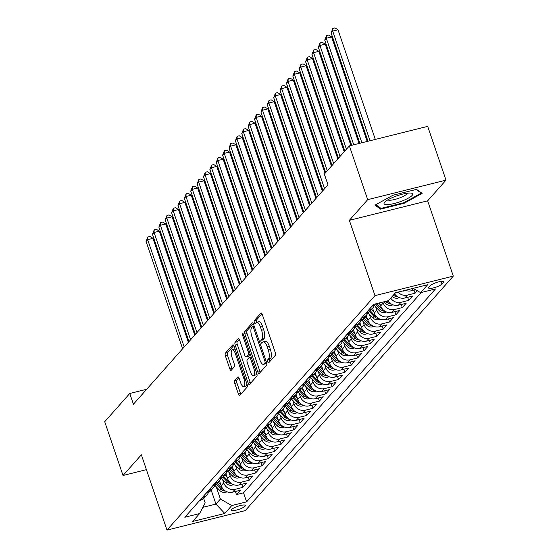 <?xml version="1.0" encoding="UTF-8"?>
<svg xmlns="http://www.w3.org/2000/svg" width="558" height="558" viewBox="0 0 558 558"><rect width="100%" height="100%" fill="white"/><g stroke="black" fill="none" stroke-linecap="round" stroke-linejoin="round"><path stroke-width="0.84" d="M267.742 361.835A1.597 0.558 -104 0 0 268.565 362.895A1.597 0.558 -104 0 0 268.684 362.819L275.338 355.32A2.288 0.802 -104 0 0 275.24 352.503L262.302 314.496A2.288 0.802 -104 0 0 261.123 312.982A2.288 0.802 -104 0 0 260.956 313.087L254.309 320.592A1.597 0.558 -104 0 0 254.371 322.566A1.597 0.558 -104 0 0 255.194 323.619A1.597 0.558 -104 0 0 255.313 323.549L256.171 322.573A7.317 2.56 -104 0 1 256.701 322.238A7.317 2.56 -104 0 1 260.474 327.072L261.556 330.238A7.317 2.56 -104 0 1 261.848 339.257L260.991 340.227A1.597 0.558 -104 0 0 261.053 342.2A1.597 0.558 -104 0 0 261.883 343.261A1.597 0.558 -104 0 0 261.995 343.184L262.86 342.214A7.317 2.56 -104 0 1 263.39 341.873A7.317 2.56 -104 0 1 267.163 346.713L268.238 349.88A7.317 2.56 -104 0 1 268.538 358.892L267.673 359.861A1.597 0.558 -104 0 0 267.742 361.835M263.39 341.873L265.503 341.343A7.317 2.56 -104 0 1 269.277 346.183L270.358 349.35A7.317 2.56 -104 0 1 270.651 358.369L269.793 359.338A1.597 0.558 -104 0 0 269.856 361.312A1.597 0.558 -104 0 0 269.905 361.445M262.002 313.777L256.422 320.062A1.597 0.558 -104 0 0 256.485 322.036A1.597 0.558 -104 0 0 256.575 322.28M256.701 322.238L258.821 321.708A7.317 2.56 -104 0 1 262.595 326.549L263.669 329.715A7.317 2.56 -104 0 1 263.969 338.727L263.104 339.703A1.597 0.558 -104 0 0 263.174 341.67A1.597 0.558 -104 0 0 263.264 341.914M245.115 506.148A7.449 1.632 161.2 0 0 245.394 505.436A7.449 1.632 161.2 0 0 239.11 505.883A7.449 1.632 161.2 0 0 231.57 509.524A7.449 1.632 161.2 0 0 231.284 510.235A7.449 1.632 161.2 0 0 237.569 509.789A7.449 1.632 161.2 0 0 245.115 506.148M234.667 380.57A2.288 0.802 -104 0 0 234.758 383.388L238.392 394.046A2.288 0.802 -104 0 0 239.57 395.559A2.288 0.802 -104 0 0 239.731 395.455L247.124 387.126A2.288 0.802 -104 0 0 247.034 384.309L234.095 346.302A2.288 0.802 -104 0 0 232.916 344.788A2.288 0.802 -104 0 0 232.749 344.893L225.355 353.228A2.288 0.802 -104 0 0 225.453 356.046L229.833 368.922A2.288 0.802 -104 0 0 231.012 370.435A2.288 0.802 -104 0 0 231.179 370.331L234.339 366.759A2.288 0.802 -104 0 0 234.248 363.949L232.072 357.559A6.117 2.141 -104 0 1 232.274 349.733A6.117 2.141 -104 0 1 235.427 353.779L243.944 378.805A6.117 2.141 -104 0 1 243.748 386.624A6.117 2.141 -104 0 1 240.596 382.579L239.173 378.408A2.288 0.802 -104 0 0 237.994 376.894A2.288 0.802 -104 0 0 237.827 377.006L234.667 380.57L236.78 380.04A2.288 0.802 -104 0 0 236.878 382.858L240.505 393.523A2.288 0.802 -104 0 0 240.812 394.241M141.362 454.812L123.018 475.493L104.709 421.715L129.756 393.481L133.418 404.236L328.006 184.865L324.344 174.11L349.385 145.882L367.687 199.659L349.35 220.333L374.976 295.628L166.988 530.1L141.362 454.812M257.866 372.095A2.288 0.802 -104 0 0 259.045 373.602A2.288 0.802 -104 0 0 259.212 373.497L266.598 365.169A2.288 0.802 -104 0 0 266.508 362.351L253.569 324.344A2.288 0.802 -104 0 0 252.39 322.831A2.288 0.802 -104 0 0 252.223 322.936L244.836 331.271A2.288 0.802 -104 0 0 244.927 334.089L257.866 372.095L259.979 371.565A2.288 0.802 -104 0 0 260.286 372.284M256.861 376.148L249.468 384.476A2.288 0.802 -104 0 1 249.307 384.581A2.288 0.802 -104 0 1 248.129 383.074L235.19 345.067A2.288 0.802 -104 0 1 235.092 342.249L238.259 338.685A2.288 0.802 -104 0 1 238.426 338.573A2.288 0.802 -104 0 1 239.605 340.087L244.85 355.502A2.288 0.802 -104 0 0 246.029 357.015A2.288 0.802 -104 0 0 246.197 356.904L248.296 354.539A2.288 0.802 -104 0 0 248.198 351.721L242.737 335.679A1.597 0.558 -104 0 1 242.786 333.628A1.597 0.558 -104 0 1 243.616 334.688L256.771 373.33A2.288 0.802 -104 0 1 256.861 376.148M235.399 491.486L236.453 494.583L240.282 490.266L232.553 492.198L235.106 489.317A9.312 8.482 -138.4 0 1 223.709 482.823L222.6 479.559M241.774 484.295L242.835 487.392L246.657 483.075L238.936 485L241.488 482.126A9.312 8.482 -138.4 0 1 230.091 475.632L228.982 472.361M248.157 477.104L249.21 480.201L253.039 475.883L245.311 477.808L247.864 474.935A9.312 8.482 -138.4 0 1 236.473 468.441L235.357 465.17M254.539 469.906L255.592 473.01L259.421 468.692L251.693 470.617L254.246 467.737A9.312 8.482 -138.4 0 1 242.849 461.243L241.74 457.978M260.914 462.715L261.974 465.811L265.796 461.501L258.075 463.426L260.628 460.545A9.312 8.482 -138.4 0 1 249.231 454.052L248.122 450.787M267.296 455.523L268.349 458.62L272.178 454.31L264.457 456.235L267.003 453.354A9.312 8.482 -138.4 0 1 255.613 446.86L254.497 443.596M273.678 448.332L274.731 451.429L278.561 447.111L270.832 449.037L273.385 446.163A9.312 8.482 -138.4 0 1 261.988 439.669L260.879 436.405M280.053 441.141L281.113 444.238L284.936 439.92L277.214 441.845L279.767 438.972A9.312 8.482 -138.4 0 1 268.37 432.478L267.261 429.207M286.435 433.95L287.489 437.047L291.318 432.729L283.597 434.654L286.142 431.78A9.312 8.482 -138.4 0 1 274.752 425.28L273.636 422.015M292.817 426.751L293.871 429.855L297.7 425.538L289.972 427.463L292.525 424.582A9.312 8.482 -138.4 0 1 281.127 418.088L280.018 414.824M299.2 419.56L300.253 422.657L304.082 418.347L296.354 420.272L298.907 417.391A9.312 8.482 -138.4 0 1 287.51 410.897L286.4 407.633M305.575 412.369L306.628 415.466L310.457 411.155L302.736 413.08L305.289 410.2A9.312 8.482 -138.4 0 1 293.892 403.706L292.776 400.442M311.957 405.178L313.01 408.275L316.839 403.957L309.111 405.882L311.664 403.009A9.312 8.482 -138.4 0 1 300.274 396.515L299.158 393.244M318.339 397.987L319.392 401.083L323.221 396.766L315.493 398.691L318.046 395.817A9.312 8.482 -138.4 0 1 306.649 389.324L305.54 386.052M324.714 390.788L325.767 393.892L329.597 389.575L321.875 391.5L324.428 388.626A9.312 8.482 -138.4 0 1 313.031 382.125L311.915 378.861M331.096 383.597L332.149 386.701L335.979 382.383L328.25 384.309L330.803 381.428A9.312 8.482 -138.4 0 1 319.413 374.934L318.297 371.67M337.478 376.406L338.532 379.503L342.361 375.192L334.633 377.117L337.185 374.237A9.312 8.482 -138.4 0 1 325.788 367.743L324.679 364.479M343.854 369.215L344.914 372.312L348.736 367.994L341.015 369.919L343.568 367.045A9.312 8.482 -138.4 0 1 332.17 360.552L331.061 357.287M350.236 362.023L351.289 365.12L355.118 360.803L347.397 362.728L349.943 359.854A9.312 8.482 -138.4 0 1 338.553 353.36L337.437 350.089M356.618 354.832L357.671 357.929L361.5 353.612L353.772 355.537L356.325 352.663A9.312 8.482 -138.4 0 1 344.928 346.169L343.819 342.898M362.993 347.634L364.053 350.738L367.875 346.42L360.154 348.345L362.707 345.465A9.312 8.482 -138.4 0 1 351.31 338.971L350.201 335.707M369.375 340.443L370.428 343.54L374.258 339.229L366.536 341.154L369.082 338.274A9.312 8.482 -138.4 0 1 357.692 331.78L356.576 328.516M375.757 333.252L376.81 336.348L380.64 332.038L372.911 333.963L375.464 331.082A9.312 8.482 -138.4 0 1 364.067 324.589L362.958 321.324M382.132 326.06L383.193 329.157L387.022 324.84L379.294 326.765L381.846 323.891A9.312 8.482 -138.4 0 1 370.449 317.397L369.34 314.126M388.514 318.869L389.568 321.966L393.397 317.648L385.676 319.574L388.228 316.7A9.312 8.482 -138.4 0 1 376.831 310.206L375.715 306.935M394.897 311.671L395.95 314.775L399.779 310.457L392.051 312.382L394.604 309.509A9.312 8.482 -138.4 0 1 383.213 303.008L382.886 302.059M401.279 304.48L402.332 307.584L406.161 303.266L398.433 305.191L400.986 302.31A9.312 8.482 -138.4 0 1 390.733 298.118M407.654 297.288L408.707 300.385L412.536 296.075L404.815 298L407.368 295.119A9.312 8.482 -138.4 0 1 398.049 292.12M414.036 290.097L415.089 293.194L417.279 290.725M232.553 492.198A9.312 8.482 41.6 0 1 221.156 485.697L219.489 480.801M238.936 485A9.312 8.482 41.6 0 1 227.538 478.506L225.871 473.609M245.311 477.808A9.312 8.482 41.6 0 1 233.921 471.315L232.254 466.418M251.693 470.617A9.312 8.482 41.6 0 1 240.296 464.123L238.629 459.227M258.075 463.426A9.312 8.482 41.6 0 1 246.678 456.932L245.011 452.029M264.457 456.235A9.312 8.482 41.6 0 1 253.06 449.734L251.393 444.838M270.832 449.037A9.312 8.482 41.6 0 1 259.442 442.543L257.768 437.646M277.214 441.845A9.312 8.482 41.6 0 1 265.817 435.352L264.15 430.455M283.597 434.654A9.312 8.482 41.6 0 1 272.199 428.16L270.532 423.264M289.972 427.463A9.312 8.482 41.6 0 1 278.582 420.969L276.914 416.066M296.354 420.272A9.312 8.482 41.6 0 1 284.957 413.778L283.29 408.875M302.736 413.08A9.312 8.482 41.6 0 1 291.339 406.58L289.672 401.683M309.111 405.882A9.312 8.482 41.6 0 1 297.721 399.389L296.054 394.492M315.493 398.691A9.312 8.482 41.6 0 1 304.096 392.197L302.429 387.301M321.875 391.5A9.312 8.482 41.6 0 1 310.478 385.006L308.811 380.11M328.25 384.309A9.312 8.482 41.6 0 1 316.86 377.815L315.193 372.911M334.633 377.117A9.312 8.482 41.6 0 1 323.235 370.624L321.568 365.72M341.015 369.919A9.312 8.482 41.6 0 1 329.618 363.425L327.951 358.529M347.397 362.728A9.312 8.482 41.6 0 1 336 356.234L334.333 351.338M353.772 355.537A9.312 8.482 41.6 0 1 342.375 349.043L340.708 344.147M360.154 348.345A9.312 8.482 41.6 0 1 348.757 341.852L347.09 336.948M366.536 341.154A9.312 8.482 41.6 0 1 355.139 334.661L353.472 329.757M372.911 333.963A9.312 8.482 41.6 0 1 361.521 327.462L359.847 322.566M379.294 326.765A9.312 8.482 41.6 0 1 367.896 320.271L366.229 315.375M385.676 319.574A9.312 8.482 41.6 0 1 374.279 313.08L372.611 308.183M392.051 312.382A9.312 8.482 41.6 0 1 380.661 305.889L379.628 302.868M430.26 285.717L428.858 287.293A7.219 1.576 161.2 0 0 428.586 287.984A7.219 1.576 161.2 0 0 434.668 287.551A7.219 1.576 161.2 0 0 441.978 284.029L443.38 282.446A7.219 1.576 161.2 0 0 443.659 281.755A7.219 1.576 161.2 0 0 437.57 282.188A7.219 1.576 161.2 0 0 430.26 285.717M374.976 295.628L453.291 276.112L245.304 510.584L166.988 530.1M236.453 494.583L243.539 492.819L246.615 501.851L435.463 288.953L420.648 292.65L413.122 288.36M246.615 501.851L231.8 505.541L224.783 513.458L192.615 521.472L199.631 513.562L184.817 517.252L373.665 304.354L388.48 300.664L395.496 292.755L427.665 284.733L420.648 292.65M199.806 500.359L200.385 500.212A9.312 8.482 41.6 0 0 204.423 497.792L206.976 494.911A9.312 8.482 -138.4 0 1 202.938 497.331L202.359 497.478M206.188 493.16L206.767 493.021A9.312 8.482 41.6 0 0 210.805 490.594L213.358 487.72A9.312 8.482 -138.4 0 1 209.313 490.14L208.734 490.287M212.563 485.969L213.142 485.83A9.312 8.482 41.6 0 0 217.181 483.402L219.733 480.529A9.312 8.482 -138.4 0 1 215.695 482.949L215.116 483.095M218.945 478.778L219.524 478.631A9.312 8.482 41.6 0 0 223.563 476.211L226.116 473.337A9.312 8.482 -138.4 0 1 222.077 475.758L221.498 475.904M225.327 471.587L225.906 471.44A9.312 8.482 41.6 0 0 229.945 469.02L232.498 466.139A9.312 8.482 -138.4 0 1 228.452 468.567L227.88 468.706M231.703 464.395L232.281 464.249A9.312 8.482 41.6 0 0 236.32 461.829L238.873 458.948A9.312 8.482 -138.4 0 1 234.834 461.375L234.255 461.515M238.085 457.204L238.664 457.058A9.312 8.482 41.6 0 0 242.702 454.63L245.255 451.757A9.312 8.482 -138.4 0 1 241.216 454.177L240.638 454.324M244.467 450.006L245.046 449.867A9.312 8.482 41.6 0 0 249.084 447.439L251.637 444.566A9.312 8.482 -138.4 0 1 247.599 446.986L247.02 447.132M250.842 442.815L251.421 442.675A9.312 8.482 41.6 0 0 255.459 440.248L258.012 437.374A9.312 8.482 -138.4 0 1 253.974 439.795L253.395 439.941M257.224 435.624L257.803 435.477A9.312 8.482 41.6 0 0 261.841 433.057L264.394 430.176A9.312 8.482 -138.4 0 1 260.356 432.603L259.777 432.75M263.606 428.432L264.185 428.286A9.312 8.482 41.6 0 0 268.224 425.866L270.776 422.985A9.312 8.482 -138.4 0 1 266.738 425.412L266.159 425.552M269.988 421.241L270.56 421.095A9.312 8.482 41.6 0 0 274.606 418.674L277.152 415.794A9.312 8.482 -138.4 0 1 273.113 418.221L272.534 418.361M276.363 414.043L276.942 413.903A9.312 8.482 41.6 0 0 280.981 411.476L283.534 408.602A9.312 8.482 -138.4 0 1 279.495 411.023L278.916 411.169M282.746 406.852L283.325 406.712A9.312 8.482 41.6 0 0 287.363 404.285L289.916 401.411A9.312 8.482 -138.4 0 1 285.877 403.832L285.298 403.978M289.128 399.661L289.707 399.514A9.312 8.482 41.6 0 0 293.745 397.094L296.291 394.22A9.312 8.482 -138.4 0 1 292.252 396.64L291.674 396.787M295.503 392.469L296.082 392.323A9.312 8.482 41.6 0 0 300.12 389.903L302.673 387.022A9.312 8.482 -138.4 0 1 298.635 389.449L298.056 389.589M301.885 385.278L302.464 385.132A9.312 8.482 41.6 0 0 306.502 382.711L309.055 379.831A9.312 8.482 -138.4 0 1 305.017 382.258L304.438 382.397M308.267 378.087L308.846 377.94A9.312 8.482 41.6 0 0 312.885 375.513L315.437 372.639A9.312 8.482 -138.4 0 1 311.392 375.06L310.82 375.206M314.642 370.889L315.221 370.749A9.312 8.482 41.6 0 0 319.26 368.322L321.813 365.448A9.312 8.482 -138.4 0 1 317.774 367.868L317.195 368.015M321.024 363.697L321.603 363.558A9.312 8.482 41.6 0 0 325.642 361.131L328.195 358.257A9.312 8.482 -138.4 0 1 324.156 360.677L323.577 360.824M327.406 356.506L327.985 356.36A9.312 8.482 41.6 0 0 332.024 353.939L334.577 351.059A9.312 8.482 -138.4 0 1 330.538 353.486L329.959 353.632M333.782 349.315L334.361 349.168A9.312 8.482 41.6 0 0 338.399 346.748L340.952 343.868A9.312 8.482 -138.4 0 1 336.913 346.295L336.334 346.434M340.164 342.124L340.743 341.977A9.312 8.482 41.6 0 0 344.781 339.557L347.334 336.676A9.312 8.482 -138.4 0 1 343.296 339.104L342.717 339.243M346.546 334.926L347.125 334.786A9.312 8.482 41.6 0 0 351.163 332.359L353.716 329.485A9.312 8.482 -138.4 0 1 349.678 331.905L349.099 332.052M352.921 327.734L353.5 327.595A9.312 8.482 41.6 0 0 357.538 325.168L360.091 322.294A9.312 8.482 -138.4 0 1 356.053 324.714L355.474 324.861M359.303 320.543L359.882 320.397A9.312 8.482 41.6 0 0 363.921 317.976L366.473 315.103A9.312 8.482 -138.4 0 1 362.435 317.523L361.856 317.669M365.685 313.352L366.264 313.205A9.312 8.482 41.6 0 0 370.303 310.785L372.856 307.904A9.312 8.482 -138.4 0 1 368.817 310.332L368.238 310.471M372.067 306.161L372.639 306.014A9.312 8.482 41.6 0 0 376.664 303.608L381.177 308.365L381.602 307.883M415.522 289.728L411.19 290.802A9.312 8.482 -138.4 0 1 405.38 290.293M415.089 293.194L407.368 295.119M408.707 300.385L400.986 302.31M402.332 307.584L394.604 309.509M395.95 314.775L388.228 316.7M389.568 321.966L381.846 323.891M383.193 329.157L375.464 331.082M376.81 336.348L369.082 338.274M370.428 343.54L362.707 345.465M364.053 350.738L356.325 352.663M357.671 357.929L349.943 359.854M351.289 365.12L343.568 367.045M344.914 372.312L337.185 374.237M338.532 379.503L330.803 381.428M332.149 386.701L324.428 388.626M325.767 393.892L318.046 395.817M319.392 401.083L311.664 403.009M313.01 408.275L305.289 410.2M306.628 415.466L298.907 417.391M300.253 422.657L292.525 424.582M293.871 429.855L286.142 431.78M287.489 437.047L279.767 438.972M281.113 444.238L273.385 446.163M274.731 451.429L267.003 453.354M268.349 458.62L260.628 460.545M261.974 465.811L254.246 467.737M255.592 473.01L247.864 474.935M249.21 480.201L241.488 482.126M242.835 487.392L235.106 489.317M243.539 492.819L421.227 292.504M211.196 490.154L215.939 504.083L220.41 499.047L216.218 486.75M349.35 220.333L427.658 200.817L446.002 180.143L367.687 199.659M446.002 180.143L427.693 126.366L349.385 145.882M123.018 475.493L146.419 469.662M427.658 200.817L453.291 276.112M146.705 389.261L129.756 393.481M202.84 507.348L215.939 504.083L224.783 513.458M203.691 498.51L205.17 502.849L199.631 513.562M374.355 305.379A9.312 8.482 -138.4 0 1 372.856 307.904M394.562 293.808A9.312 8.482 41.6 0 0 404.815 298M367.973 312.571A9.312 8.482 -138.4 0 1 366.473 315.103M388.033 300.776A9.312 8.482 41.6 0 0 398.433 305.191M361.591 319.769A9.312 8.482 -138.4 0 1 360.091 322.294M355.216 326.96A9.312 8.482 -138.4 0 1 353.716 329.485M348.834 334.151A9.312 8.482 -138.4 0 1 347.334 336.676M342.452 341.343A9.312 8.482 -138.4 0 1 340.952 343.868M336.076 348.534A9.312 8.482 -138.4 0 1 334.577 351.059M329.694 355.732A9.312 8.482 -138.4 0 1 328.195 358.257M323.312 362.923A9.312 8.482 -138.4 0 1 321.813 365.448M316.93 370.114A9.312 8.482 -138.4 0 1 315.437 372.639M310.555 377.306A9.312 8.482 -138.4 0 1 309.055 379.831M304.173 384.497A9.312 8.482 -138.4 0 1 302.673 387.022M297.791 391.688A9.312 8.482 -138.4 0 1 296.291 394.22M291.416 398.886A9.312 8.482 -138.4 0 1 289.916 401.411M285.033 406.078A9.312 8.482 -138.4 0 1 283.534 408.602M278.651 413.269A9.312 8.482 -138.4 0 1 277.152 415.794M272.276 420.46A9.312 8.482 -138.4 0 1 270.776 422.985M265.894 427.651A9.312 8.482 -138.4 0 1 264.394 430.176M259.512 434.842A9.312 8.482 -138.4 0 1 258.012 437.374M253.137 442.041A9.312 8.482 -138.4 0 1 251.637 444.566M246.755 449.232A9.312 8.482 -138.4 0 1 245.255 451.757M240.372 456.423A9.312 8.482 -138.4 0 1 238.873 458.948M233.99 463.614A9.312 8.482 -138.4 0 1 232.498 466.139M227.615 470.806A9.312 8.482 -138.4 0 1 226.116 473.337M221.233 478.004A9.312 8.482 -138.4 0 1 219.733 480.529M214.851 485.195A9.312 8.482 -138.4 0 1 213.358 487.72M208.476 492.386A9.312 8.482 -138.4 0 1 206.976 494.911M220.41 499.047L231.8 505.541M374.969 205.128L380.605 209.131L404.187 203.251L422.134 193.375L416.498 189.371L392.916 195.251L374.969 205.128M403.978 202.638L404.187 203.251M380.137 207.771L380.605 209.131M253.262 323.626L246.95 330.741A2.288 0.802 -104 0 0 247.041 333.558L259.979 371.565M264.904 362.986A1.597 0.558 -104 0 0 264.841 361.019L253.478 327.658A1.597 0.558 -104 0 0 252.655 326.597A1.597 0.558 -104 0 0 252.544 326.674L251.63 327.692A7.317 2.56 -104 0 0 251.93 336.711L259.693 359.512A7.317 2.56 -104 0 0 263.467 364.353A7.317 2.56 -104 0 0 263.997 364.011L264.904 362.986L266.578 362.574M263.467 364.353L265.58 363.823A7.317 2.56 -104 0 0 266.11 363.481L263.997 364.011M266.661 362.867L266.11 363.481M239.298 339.369L237.213 341.719A2.288 0.802 -104 0 0 237.303 344.537L250.242 382.544A2.288 0.802 -104 0 0 250.549 383.262M247.947 356.471A2.288 0.802 -104 0 0 248.143 356.485A2.288 0.802 -104 0 0 248.31 356.381L250.256 354.19M250.298 371.495A6.117 2.141 -104 0 0 253.451 375.541A6.117 2.141 -104 0 0 253.646 367.715L250.647 358.906A2.288 0.802 -104 0 0 249.468 357.392A2.288 0.802 -104 0 0 249.3 357.497L247.201 359.861A2.288 0.802 -104 0 0 247.292 362.679L250.298 371.495M253.451 375.541L255.564 375.011A6.117 2.141 -104 0 0 256.603 372.856M238.866 377.689L236.78 380.04M243.748 386.624L245.862 386.094A6.117 2.141 -104 0 0 246.901 383.939M235.134 349.357A6.117 2.141 -104 0 0 234.388 349.21L232.274 349.733M233.788 345.583L227.476 352.698A2.288 0.802 -104 0 0 227.566 355.516L231.954 368.399A2.288 0.802 -104 0 0 232.254 369.117M375.318 139.416L337.988 29.762L332.701 31.081L331.103 32.88L367.994 141.244M370.031 140.735L332.701 31.081L332.854 28.43L334.974 27.9L337.988 29.762M331.103 32.88L332.854 28.43M412.16 195.391A15.136 3.313 161.2 0 0 411.197 193.11A15.136 3.313 161.2 0 0 397.338 195.684A15.136 3.313 161.2 0 0 384.783 202.101A15.136 3.313 161.2 0 0 384.65 202.247A15.136 3.313 161.2 0 0 394.255 203.496A15.136 3.313 161.2 0 0 412.16 195.391M387.88 199.841A10.365 2.267 161.2 0 0 397.038 198.822A10.365 2.267 161.2 0 0 406.956 193.926A10.365 2.267 161.2 0 0 407.368 193.208M416.108 189.469L421.255 193.124L403.866 202.7L381.016 208.392L375.785 204.681M421.088 192.629L421.255 193.124M405.715 290.425L404.313 290.934A6.173 5.622 -138.4 0 1 402.367 291.039M367.185 141.446L331.612 36.954L326.318 38.272L324.721 40.071L359.854 143.273M361.891 142.764L326.318 38.272L326.479 35.621L328.592 35.091L331.612 36.954M324.721 40.071L326.479 35.621M399.333 297.616L397.938 298.125A6.173 5.622 -138.4 0 1 392.211 296.458M359.045 143.476L325.23 44.145L319.936 45.463L318.346 47.263L351.721 145.296M395.894 295.405A6.173 5.622 -138.4 0 1 394.185 294.226M393.425 295.091A6.173 5.622 41.6 0 0 397.47 296.891L397.826 296.891M353.751 144.794L319.936 45.463L320.097 42.813L322.21 42.282L325.23 44.145M318.346 47.263L320.097 42.813M392.951 304.808L391.556 305.317A6.173 5.622 -138.4 0 1 385.578 303.399L384.03 301.773M350.905 145.499L318.848 51.336L313.561 52.654L311.964 54.454L344.837 151.009M389.512 302.596A6.173 5.622 -138.4 0 1 387.559 301.174L387.343 300.95M386.059 301.264L386.792 302.031A6.173 5.622 41.6 0 0 391.088 304.082L391.451 304.082M346.427 149.209L313.561 52.654L313.715 50.004L315.835 49.481L318.848 51.336M311.964 54.454L313.715 50.004M380.284 304.787L378.687 303.106M386.575 311.999L385.173 312.508A6.173 5.622 -138.4 0 1 379.203 310.59L374.32 305.47M344.195 151.727L312.473 58.534L307.179 59.852L305.582 61.645L338.455 158.2M375.827 304.417L380.41 309.23A6.173 5.622 41.6 0 0 384.706 311.273L385.069 311.273M383.13 309.788A6.173 5.622 -138.4 0 1 381.177 308.365M340.052 156.4L307.179 59.852L307.339 57.195L309.453 56.672L312.473 58.534M305.582 61.645L307.339 57.195M373.902 311.978L371.489 309.446M380.193 319.197L378.791 319.699A6.173 5.622 -138.4 0 1 372.821 317.788L367.938 312.661M337.82 158.918L306.091 65.725L300.797 67.044L299.207 68.843L332.073 165.391M376.755 316.979A6.173 5.622 -138.4 0 1 374.802 315.556L370.282 310.813M369.452 311.608L374.034 316.421A6.173 5.622 41.6 0 0 378.331 318.465L378.687 318.465M333.67 163.599L300.797 67.044L300.957 64.393L303.071 63.863L306.091 65.725M299.207 68.843L300.957 64.393M367.52 319.169L365.113 316.637M373.811 326.388L372.416 326.897A6.173 5.622 -138.4 0 1 366.439 324.979L361.563 319.853M331.438 166.11L299.709 72.917L294.422 74.235L292.824 76.034L325.698 172.589M370.373 324.17A6.173 5.622 -138.4 0 1 368.42 322.747L363.9 318.004M363.07 318.799L367.652 323.612A6.173 5.622 41.6 0 0 371.949 325.656L372.312 325.656M327.288 170.79L294.422 74.235L294.575 71.584L296.696 71.054L299.709 72.917M292.824 76.034L294.575 71.584M361.145 326.36L358.731 323.828M367.436 333.579L366.034 334.089A6.173 5.622 -138.4 0 1 360.063 332.17L355.181 327.044M325.056 173.308L293.334 80.108L288.04 81.426L286.442 83.226L322.977 190.536M363.99 331.368A6.173 5.622 -138.4 0 1 362.037 329.938L357.518 325.195M356.688 325.991L361.27 330.803A6.173 5.622 41.6 0 0 365.567 332.854L365.929 332.847M324.568 188.737L288.04 81.426L288.193 78.776L290.313 78.246L293.334 80.108M286.442 83.226L288.193 78.776M354.762 333.551L352.349 331.02M361.054 340.771L359.652 341.28A6.173 5.622 -138.4 0 1 353.681 339.362L348.799 334.242M322.336 191.255L286.952 87.299L281.657 88.617L280.067 90.417L316.595 197.727M357.615 338.56A6.173 5.622 -138.4 0 1 355.655 337.137L351.135 332.387M350.312 333.182L354.895 337.995A6.173 5.622 41.6 0 0 359.192 340.045L359.547 340.045M318.193 195.928L281.657 88.617L281.818 85.967L283.931 85.437L286.952 87.299M280.067 90.417L281.818 85.967M348.38 340.743L345.974 338.211M354.672 347.962L353.277 348.471A6.173 5.622 -138.4 0 1 347.299 346.553L342.424 341.433M315.961 198.446L280.569 94.49L275.282 95.816L273.685 97.608L310.213 204.919M351.233 345.751A6.173 5.622 -138.4 0 1 349.28 344.328L344.76 339.578M343.93 340.38L348.513 345.186A6.173 5.622 41.6 0 0 352.809 347.236L353.172 347.236M311.81 203.119L275.282 95.816L275.436 93.158L277.556 92.635L280.569 94.49M273.685 97.608L275.436 93.158M342.005 347.941L339.592 345.409M348.297 355.153L346.895 355.662A6.173 5.622 -138.4 0 1 340.924 353.751L336.042 348.624M309.578 205.637L274.194 101.689L268.9 103.007L267.303 104.806L303.838 212.11M344.851 352.942A6.173 5.622 -138.4 0 1 342.898 351.519L338.378 346.776M337.548 347.571L342.131 352.384A6.173 5.622 41.6 0 0 346.427 354.428L346.79 354.428M305.428 210.317L268.9 103.007L269.054 100.349L271.174 99.826L274.194 101.689M267.303 104.806L269.054 100.349M335.623 355.132L333.21 352.6M341.914 362.351L340.513 362.86A6.173 5.622 -138.4 0 1 334.542 360.942L329.659 355.816M303.196 212.828L267.812 108.88L262.518 110.198L260.928 111.998L297.456 219.308M338.476 360.133A6.173 5.622 -138.4 0 1 336.516 358.71L331.996 353.967M331.173 354.762L335.756 359.575A6.173 5.622 41.6 0 0 340.052 361.619L340.408 361.619M299.053 217.508L262.518 110.198L262.679 107.548L264.792 107.017L267.812 108.88M260.928 111.998L262.679 107.548M329.241 362.323L326.828 359.791M335.532 369.542L334.137 370.052A6.173 5.622 -138.4 0 1 328.16 368.134L323.277 363.007M296.821 220.019L261.43 116.071L256.143 117.389L254.546 119.189L291.074 226.499M332.094 367.324A6.173 5.622 -138.4 0 1 330.141 365.902L325.621 361.159M324.791 361.954L329.373 366.766A6.173 5.622 41.6 0 0 333.67 368.817L334.033 368.81M292.671 224.7L256.143 117.389L256.296 114.739L258.41 114.209L261.43 116.071M254.546 119.189L256.296 114.739M322.866 369.515L320.452 366.983M329.157 376.734L327.755 377.243A6.173 5.622 -138.4 0 1 321.778 375.325L316.902 370.198M290.439 227.218L255.048 123.262L249.761 124.58L248.164 126.38L284.699 233.69M325.712 374.523A6.173 5.622 -138.4 0 1 323.759 373.093L319.239 368.35M318.409 369.145L322.991 373.958A6.173 5.622 41.6 0 0 327.288 376.008L327.651 376.008M286.289 231.891L249.761 124.58L249.914 121.93L252.035 121.4L255.048 123.262M248.164 126.38L249.914 121.93M316.484 376.706L314.07 374.174M322.775 383.925L321.373 384.434A6.173 5.622 -138.4 0 1 315.403 382.516L310.52 377.396M284.057 234.409L248.673 130.453L243.379 131.772L241.788 133.571L278.316 240.882M319.336 381.714A6.173 5.622 -138.4 0 1 317.376 380.291L312.857 375.541M312.034 376.343L316.616 381.149A6.173 5.622 41.6 0 0 320.913 383.2L321.269 383.2M279.914 239.082L243.379 131.772L243.539 129.121L245.653 128.598L248.673 130.453M241.788 133.571L243.539 129.121M310.102 383.897L307.688 381.372M316.393 391.116L314.998 391.625A6.173 5.622 -138.4 0 1 309.02 389.707L304.138 384.588M277.682 241.6L242.291 137.652L236.997 138.97L235.406 140.762L271.934 248.073M312.954 388.905A6.173 5.622 -138.4 0 1 311.001 387.482L306.481 382.732M305.651 383.534L310.234 388.347A6.173 5.622 41.6 0 0 314.531 390.391L314.886 390.391M273.532 246.273L236.997 138.97L237.157 136.312L239.27 135.789L242.291 137.652M235.406 140.762L237.157 136.312M303.719 391.095L301.313 388.563M310.018 398.314L308.616 398.817A6.173 5.622 -138.4 0 1 302.638 396.905L297.763 391.779M271.3 248.791L235.908 144.843L230.621 146.161L229.024 147.961L265.559 255.264M306.572 396.096A6.173 5.622 -138.4 0 1 304.619 394.673L300.099 389.93M299.269 390.726L303.852 395.538A6.173 5.622 41.6 0 0 308.149 397.582L308.511 397.582M267.149 253.471L230.621 146.161L230.775 143.504L232.895 142.981L235.908 144.843M229.024 147.961L230.775 143.504M297.344 398.286L294.931 395.755M303.636 405.506L302.234 406.015A6.173 5.622 -138.4 0 1 296.263 404.097L291.381 398.97M264.917 255.983L229.533 152.034L224.239 153.352L222.642 155.152L259.177 262.462M300.19 403.288A6.173 5.622 -138.4 0 1 298.237 401.865L293.717 397.122M292.887 397.917L297.47 402.73A6.173 5.622 41.6 0 0 301.766 404.773L302.129 404.773M260.774 260.663L224.239 153.352L224.4 150.702L226.513 150.172L229.533 152.034M222.642 155.152L224.4 150.702M290.962 405.478L288.549 402.946M297.254 412.697L295.852 413.206A6.173 5.622 -138.4 0 1 289.881 411.288L284.999 406.161M258.542 263.181L223.151 159.225L217.857 160.544L216.267 162.343L252.795 269.654M293.815 410.486A6.173 5.622 -138.4 0 1 291.862 409.056L287.342 404.313M286.512 405.108L291.095 409.921A6.173 5.622 41.6 0 0 295.391 411.971L295.747 411.964M254.392 267.854L217.857 160.544L218.018 157.893L220.131 157.363L223.151 159.225M216.267 162.343L218.018 157.893M284.58 412.669L282.174 410.137M290.871 419.888L289.476 420.397A6.173 5.622 -138.4 0 1 283.499 418.479L278.623 413.359M252.16 270.372L216.769 166.417L211.482 167.735L209.885 169.534L246.413 276.845M287.433 417.677A6.173 5.622 -138.4 0 1 285.48 416.254L280.96 411.504M280.13 412.299L284.713 417.112A6.173 5.622 41.6 0 0 289.009 419.163L289.372 419.163M248.01 275.045L211.482 167.735L211.635 165.084L213.756 164.554L216.769 166.417M209.885 169.534L211.635 165.084M278.205 419.86L275.791 417.328M284.496 427.079L283.094 427.588A6.173 5.622 -138.4 0 1 277.124 425.67L272.241 420.551M245.778 277.563L210.394 173.608L205.1 174.933L203.503 176.726L240.038 284.036M281.051 424.868A6.173 5.622 -138.4 0 1 279.098 423.445L274.578 418.695M273.748 419.497L278.33 424.303A6.173 5.622 41.6 0 0 282.627 426.354L282.99 426.354M241.628 282.236L205.1 174.933L205.26 172.276L207.374 171.752L210.394 173.608M203.503 176.726L205.26 172.276M271.823 427.058L269.409 424.526M278.114 434.27L276.712 434.78A6.173 5.622 -138.4 0 1 270.742 432.869L265.859 427.742M239.396 284.754L204.012 180.806L198.718 182.124L197.127 183.917L233.656 291.227M274.675 432.059A6.173 5.622 -138.4 0 1 272.716 430.637L268.196 425.887M267.373 426.689L271.955 431.501A6.173 5.622 41.6 0 0 276.252 433.545L276.608 433.545M235.253 289.435L198.718 182.124L198.878 179.467L200.992 178.944L204.012 180.806M197.127 183.917L198.878 179.467M265.441 434.25L263.034 431.718M271.732 441.469L270.337 441.978A6.173 5.622 -138.4 0 1 264.359 440.06L259.484 434.933M233.021 291.946L197.63 187.997L192.343 189.315L190.745 191.115L227.273 298.418M268.293 439.251A6.173 5.622 -138.4 0 1 266.34 437.828L261.821 433.085M260.991 433.88L265.573 438.693A6.173 5.622 41.6 0 0 269.87 440.736L270.232 440.736M228.871 296.626L192.343 189.315L192.496 186.665L194.616 186.135L197.63 187.997M190.745 191.115L192.496 186.665M259.065 441.441L256.652 438.909M265.357 448.66L263.955 449.169A6.173 5.622 -138.4 0 1 257.984 447.251L253.102 442.124M226.639 299.137L191.255 195.188L185.96 196.507L184.363 198.306L220.898 305.617M261.911 446.442A6.173 5.622 -138.4 0 1 259.958 445.019L255.438 440.276M254.608 441.071L259.191 445.884A6.173 5.622 41.6 0 0 263.488 447.928L263.85 447.928M222.489 303.817L185.96 196.507L186.114 193.856L188.234 193.326L191.255 195.188M184.363 198.306L186.114 193.856M252.683 448.632L250.27 446.1M258.975 455.851L257.573 456.36A6.173 5.622 -138.4 0 1 251.602 454.442L246.72 449.316M220.257 306.335L184.872 202.38L179.578 203.698L177.988 205.497L214.516 312.808M255.536 453.64A6.173 5.622 -138.4 0 1 253.576 452.21L249.056 447.467M248.233 448.262L252.816 453.075A6.173 5.622 41.6 0 0 257.112 455.126L257.468 455.126M216.113 311.008L179.578 203.698L179.739 201.047L181.852 200.517L184.872 202.38M177.988 205.497L179.739 201.047M246.301 455.823L243.895 453.291M252.593 463.042L251.198 463.552A6.173 5.622 -138.4 0 1 245.22 461.633L240.345 456.514M213.881 313.526L178.49 209.571L173.203 210.889L171.606 212.689L208.134 319.999M249.154 460.831A6.173 5.622 -138.4 0 1 247.201 459.408L242.681 454.658M241.851 455.461L246.434 460.266A6.173 5.622 41.6 0 0 250.73 462.317L251.093 462.317M209.731 318.2L173.203 210.889L173.357 208.239L175.477 207.709L178.49 209.571M171.606 212.689L173.357 208.239M239.926 463.014L237.513 460.483M246.218 470.234L244.816 470.743A6.173 5.622 -138.4 0 1 238.838 468.825L233.962 463.705M207.499 320.717L172.115 216.769L166.821 218.087L165.224 219.88L201.759 327.19M242.772 468.022A6.173 5.622 -138.4 0 1 240.819 466.6L236.299 461.85M235.469 462.652L240.052 467.465A6.173 5.622 41.6 0 0 244.348 469.508L244.711 469.508M203.349 325.391L166.821 218.087L166.975 215.43L169.095 214.907L172.115 216.769M165.224 219.88L166.975 215.43M233.544 470.213L231.131 467.681M239.835 477.425L238.433 477.934A6.173 5.622 -138.4 0 1 232.463 476.023L227.58 470.896M201.117 327.909L165.733 223.96L160.439 225.279L158.849 227.078L195.377 334.381M236.397 475.214A6.173 5.622 -138.4 0 1 234.437 473.791L229.917 469.048M229.094 469.843L233.676 474.656A6.173 5.622 41.6 0 0 237.973 476.699L238.329 476.699M196.974 332.589L160.439 225.279L160.599 222.621L162.713 222.098L165.733 223.96M158.849 227.078L160.599 222.621M227.162 477.404L224.748 474.872M233.453 484.623L232.058 485.132A6.173 5.622 -138.4 0 1 226.081 483.214L221.198 478.087M194.742 335.1L159.351 231.151L154.064 232.47L152.467 234.269L188.995 341.58M230.015 482.405A6.173 5.622 -138.4 0 1 228.062 480.982L223.542 476.239M222.712 477.034L227.294 481.847A6.173 5.622 41.6 0 0 231.591 483.891L231.947 483.891M190.592 339.78L154.064 232.47L154.217 229.819L156.331 229.289L159.351 231.151M152.467 234.269L154.217 229.819M220.78 484.595L218.373 482.063M227.078 491.814L225.676 492.323A6.173 5.622 -138.4 0 1 219.699 490.405L214.823 485.279M188.36 342.298L152.969 238.343L147.682 239.661L146.084 241.461L182.619 348.771M223.632 489.603A6.173 5.622 -138.4 0 1 221.679 488.173L217.16 483.43M216.33 484.225L220.912 489.038A6.173 5.622 41.6 0 0 225.209 491.089L225.571 491.082M184.21 346.971L147.682 239.661L147.835 237.011L149.956 236.48L152.969 238.343M146.084 241.461L147.835 237.011M221.156 485.697L223.709 482.823M227.538 478.506L230.091 475.632M233.921 471.315L236.473 468.441M240.296 464.123L242.849 461.243M246.678 456.932L249.231 454.052M253.06 449.734L255.613 446.86M259.442 442.543L261.988 439.669M265.817 435.352L268.37 432.478M272.199 428.16L274.752 425.28M278.582 420.969L281.127 418.088M284.957 413.778L287.51 410.897M291.339 406.58L293.892 403.706M297.721 399.389L300.274 396.515M304.096 392.197L306.649 389.324M310.478 385.006L313.031 382.125M316.86 377.815L319.413 374.934M323.235 370.624L325.788 367.743M329.618 363.425L332.17 360.552M336 356.234L338.553 353.36M342.375 349.043L344.928 346.169M348.757 341.852L351.31 338.971M355.139 334.661L357.692 331.78M361.521 327.462L364.067 324.589M367.896 320.271L370.449 317.397M374.279 313.08L376.831 310.206M380.661 305.889L383.213 303.008M200.385 500.212L202.938 497.331M206.767 493.021L209.313 490.14M213.142 485.83L215.695 482.949M219.524 478.631L222.077 475.758M225.906 471.44L228.452 468.567M232.281 464.249L234.834 461.375M238.664 457.058L241.216 454.177M245.046 449.867L247.599 446.986M251.421 442.675L253.974 439.795M257.803 435.477L260.356 432.603M264.185 428.286L266.738 425.412M270.56 421.095L273.113 418.221M276.942 413.903L279.495 411.023M283.325 406.712L285.877 403.832M289.707 399.514L292.252 396.64M296.082 392.323L298.635 389.449M302.464 385.132L305.017 382.258M308.846 377.94L311.392 375.06M315.221 370.749L317.774 367.868M321.603 363.558L324.156 360.677M327.985 356.36L330.538 353.486M334.361 349.168L336.913 346.295M340.743 341.977L343.296 339.104M347.125 334.786L349.678 331.905M353.5 327.595L356.053 324.714M359.882 320.397L362.435 317.523M366.264 313.205L368.817 310.332M372.639 306.014L374.244 304.215M411.19 290.802L413.283 288.451M443.017 281.371L443.38 282.446M441.085 281.399L441.978 284.029M270.651 358.369L268.538 358.892M270.358 349.35L268.238 349.88M269.277 346.183L267.163 346.713M263.104 339.703L260.991 340.227M263.969 338.727L261.848 339.257M263.669 329.715L261.556 330.238M262.595 326.549L260.474 327.072M256.422 320.062L254.309 320.592M261.318 312.996L260.956 313.087M269.793 359.338L267.673 359.861M247.041 333.558L244.927 334.089M246.95 330.741L244.836 331.271M252.586 322.845L252.223 322.936M265.957 360.74L264.841 361.019M254.601 327.379L253.478 327.658M254.218 326.256L252.795 326.604M250.242 382.544L248.129 383.074M237.303 344.537L235.19 345.067M237.213 341.719L235.092 342.249M238.622 338.594L238.259 338.685M248.31 356.381L246.197 356.904M250.207 354.065L248.296 354.539M249.321 351.442L248.198 351.721M243.853 335.4L242.737 335.679M254.762 367.443L253.646 367.715M251.763 358.627L250.647 358.906M238.189 376.915L237.827 377.006M245.06 378.526L243.944 378.805M236.543 353.5L235.427 353.779M231.954 368.399L229.833 368.922M227.566 355.516L225.453 356.046M227.476 352.698L225.355 353.228M233.111 344.802L232.749 344.893M240.505 393.523L238.392 394.046M236.878 382.858L234.758 383.388M404.438 290.892L404.85 290.418M398.056 298.084L398.705 297.351M391.674 305.275L392.323 304.542M387.559 301.174L387.873 300.818M385.578 303.399L386.792 302.031M385.299 312.466L385.948 311.734M379.203 310.59L380.41 309.23M378.917 319.657L379.566 318.925M374.802 315.556L375.227 315.075M372.821 317.788L374.034 316.421M372.535 326.849L373.183 326.123M368.42 322.747L368.845 322.266M366.439 324.979L367.652 323.612M366.16 334.047L366.808 333.314M362.037 329.938L362.463 329.464M360.063 332.17L361.27 330.803M359.777 341.238L360.426 340.506M355.655 337.137L356.081 336.655M353.681 339.362L354.895 337.995M353.395 348.429L354.044 347.697M349.28 344.328L349.706 343.847M347.299 346.553L348.513 345.186M347.02 355.62L347.669 354.888M342.898 351.519L343.323 351.038M340.924 353.751L342.131 352.384M340.638 362.812L341.287 362.079M336.516 358.71L336.941 358.229M334.542 360.942L335.756 359.575M334.256 370.003L334.905 369.277M330.141 365.902L330.566 365.42M328.16 368.134L329.373 366.766M327.874 377.201L328.529 376.469M323.759 373.093L324.184 372.618M321.778 375.325L322.991 373.958M321.499 384.392L322.147 383.66M317.376 380.291L317.802 379.81M315.403 382.516L316.616 381.149M315.117 391.583L315.765 390.851M311.001 387.482L311.427 387.001M309.02 389.707L310.234 388.347M308.734 398.775L309.383 398.042M304.619 394.673L305.045 394.192M302.638 396.905L303.852 395.538M302.359 405.966L303.008 405.234M298.237 401.865L298.663 401.383M296.263 404.097L297.47 402.73M295.977 413.164L296.626 412.432M291.862 409.056L292.287 408.582M289.881 411.288L291.095 409.921M289.595 420.355L290.244 419.623M285.48 416.254L285.905 415.773M283.499 418.479L284.713 417.112M283.22 427.547L283.869 426.814M279.098 423.445L279.523 422.964M277.124 425.67L278.33 424.303M276.838 434.738L277.486 434.005M272.716 430.637L273.148 430.155M270.742 432.869L271.955 431.501M270.456 441.929L271.104 441.197M266.34 437.828L266.766 437.346M264.359 440.06L265.573 438.693M264.08 449.12L264.729 448.395M259.958 445.019L260.384 444.538M257.984 447.251L259.191 445.884M257.698 456.318L258.347 455.586M253.576 452.21L254.002 451.736M251.602 454.442L252.816 453.075M251.316 463.51L251.965 462.777M247.201 459.408L247.626 458.927M245.22 461.633L246.434 460.266M244.934 470.701L245.59 469.969M240.819 466.6L241.244 466.118M238.838 468.825L240.052 467.465M238.559 477.892L239.208 477.16M234.437 473.791L234.862 473.31M232.463 476.023L233.676 474.656M232.177 485.083L232.826 484.351M228.062 480.982L228.487 480.501M226.081 483.214L227.294 481.847M225.795 492.282L226.443 491.549M221.679 488.173L222.105 487.699M219.699 490.405L220.912 489.038M254.204 326.214L252.655 326.597M248.143 356.485L246.029 357.015M251.198 356.96L249.468 357.392"/></g></svg>
